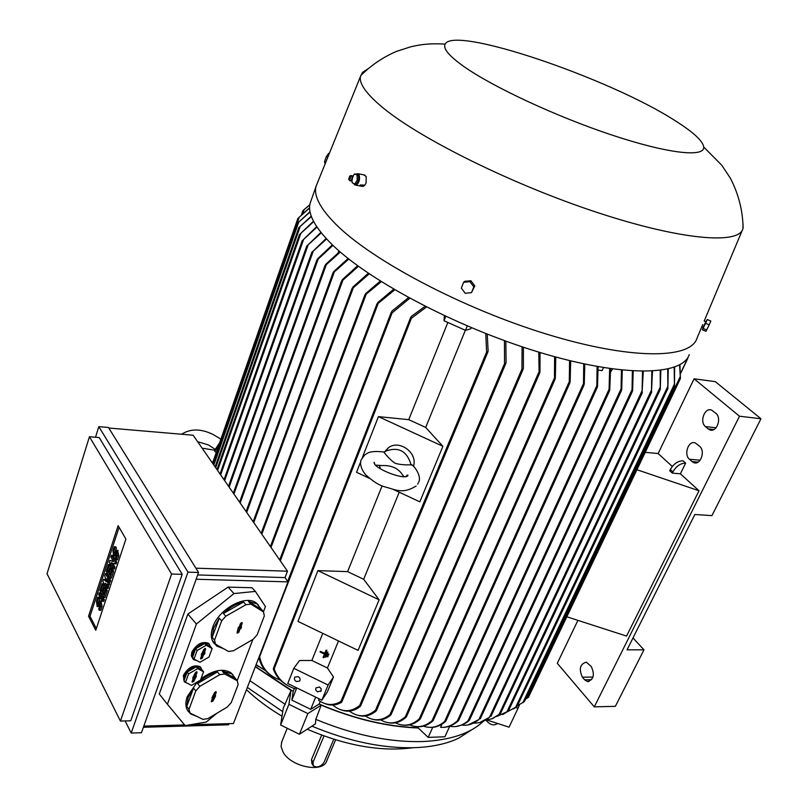 <?xml version="1.0" encoding="UTF-8"?>
<svg xmlns="http://www.w3.org/2000/svg" width="808" height="808" viewBox="0 0 808 808"><rect width="100%" height="100%" fill="white"/><g stroke="black" fill="none" stroke-linecap="round" stroke-linejoin="round"><path stroke-width="1.21" d="M324.685 653.52L326.038 650.177L326.715 650.511L323.766 657.783L323.079 657.449L324.432 654.126L320.029 651.995L320.271 651.379L324.685 653.52M326.715 650.511L323.766 657.783M326.947 650.177L326.038 650.177M324.826 653.147L320.271 651.379M375.902 465.135L381.729 465.59C391.496 465.075 398.536 468.317 402.818 475.326L404.02 476.508M406.656 476.134L407.616 475.084M247.349 687.426L282.729 711.666M311.939 726.15C348.824 741.522 383.436 748.683 415.767 747.632C432.805 746.855 447.097 743.703 458.651 738.179L472.084 729.553M255.308 666.751L291.031 690.416L288.921 704.303L307.858 713.575L321.19 705.152L315.807 719.383C354.055 735.149 389.84 742.532 423.17 741.522C450.42 740.158 470.468 733.442 483.305 721.362M315.807 719.383L315.413 723.897L299.425 734.25L280.629 724.998L288.921 704.303M280.629 724.998L283.285 708.131L291.031 690.416M212.181 640.148L213.484 642.168M249.924 680.73L285.274 704.414M321.19 705.152C355.015 719.241 387.365 726.857 418.251 727.998L417.999 727.755C386.476 726.564 353.52 718.655 319.13 704.041L310.716 709.343L291.88 700.122L293.183 691.365L294.314 688.547M497.061 723.766C493.587 725.968 489.911 724.776 486.022 720.221M292.284 730.735L290.668 729.937M332.926 245.349L316.837 260.348L317.594 258.812L332.401 244.844M610.585 368.711L609.747 389.961L609.01 391.547L609.656 368.579M311.242 200.111L309.999 203.677C307.747 213.534 314.373 226.432 329.876 242.36C365.378 278.77 454.864 326.674 538.431 352.015C622.12 377.518 682.356 376.174 689.244 354.591M317.635 182.406L315.918 186.779C313.787 196.334 320.564 208.959 336.249 224.654C372.195 260.519 462.307 308.282 546.218 334.007C630.24 359.893 690.406 359.328 696.94 338.411M442.016 724.13L440.582 727.291C446.471 727.766 452.076 725.614 457.409 720.827L458.631 720.08L458.308 720.807C453.601 725.029 448.672 727.2 443.521 727.321M355.884 185.153L361.338 186.224C363.166 186.911 364.741 185.84 366.075 183.012L366.206 176.538L363.762 174.861M742.259 230.29L704.202 321.039L705.889 321.816L703.263 327.351L701.849 326.725L702.748 324.614M367.67 69.023L362.59 72.356L360.439 76.558C359.015 83.83 366.691 94.385 383.487 108.201C421.594 139.501 513.555 184.982 597.253 212.484C681.073 240.127 738.977 244.763 742.905 228.755L743.057 223.978M319.453 687.002L321.119 688.709L321.17 690.84L317.473 691.85L315.797 690.143L315.766 688.002L319.453 687.002M298.233 676.67C300.202 677.983 300.626 679.477 299.516 681.144L296.284 681.518C294.314 680.195 293.89 678.7 295.011 677.023L298.233 676.67M675.438 120.887C610.03 78.467 453.945 25.22 445.168 44.127C442.814 48.43 448.884 55.772 463.358 66.155C492.112 86.638 556.258 116.594 612.03 135.088C667.923 153.672 704.859 157.651 703.728 147.026C702.808 140.915 693.385 132.199 675.438 120.887M353.773 183.648L354.813 184.941L356.954 184.668C359.358 182.073 360.085 178.891 359.146 175.114L358.065 173.71L355.762 174.104M384.012 452.318L385.487 451.207C398.495 446.42 407.01 450.965 411.03 464.832C404.283 465.065 398.899 464.499 394.859 463.156C391.244 460.55 387.628 456.944 384.012 452.318L384.133 451.975M412.131 465.075L411.03 464.832M384.315 452.066L388.608 447.561C399.768 439.38 418.079 453.207 413.423 466.317M219.423 443.41L214.797 451.46L214.675 450.197L202.111 448.167M216.221 452.581L214.797 451.46M705.828 321.705L703.202 327.321M706.495 320.524L702.718 328.583M357.146 175.154L358.54 175.437L358.611 180.548L356.146 184.355L354.742 184.083L357.207 180.275L357.146 175.154L354.611 173.882L352.894 176.104M201 667.721L200.02 666.6C193.627 664.449 188.072 667.408 183.366 675.488L184.264 681.7M188.597 683.891L184.365 681.861L183.668 679.215L184.204 676.508C188.446 668.923 193.789 665.822 200.243 667.206L202.404 670.388M258.409 605.03L256.065 602.859C245.501 594.395 218.655 609.182 212.807 627.028C210.312 634.25 210.908 639.885 214.575 643.936M213.666 628.028L219.251 618.15L221.644 620.887L214.554 640.108L212.191 637.35L213.666 628.028M225.806 616.201L223.402 613.474C229.694 607.424 236.411 603.606 243.561 602.01L245.986 604.697L225.806 616.201L221.644 620.887M250.955 604.162L248.531 601.475L256.944 603.829L263.539 611.949L250.955 604.162L245.986 604.697M223.402 648.582L216.726 646.077L213.12 641.37L215.483 644.128L228.472 651.44L233.411 650.783L253.096 639.35L257.136 634.795L264.317 615.979L263.539 611.949M232.835 674.741L230.876 672.761C223.139 668.075 213.171 670.085 200.99 678.781M197.253 682.033L187.274 696.607C185.022 703.111 185.487 708.212 188.688 711.899M188.102 697.637L193.516 688.113L195.809 690.911L189.022 709.303L186.759 706.475L188.102 697.637M199.879 686.335L197.576 683.538C203.737 677.589 210.353 673.721 217.433 671.923L219.756 674.68L199.879 686.335L195.809 690.911M224.695 673.973L222.362 671.226L231.724 673.751L237.299 680.79L224.695 673.973L219.756 674.68M197.102 716.524L190.486 713.858L187.739 710.222L190.001 713.04L203 719.413L207.909 718.595L227.3 707.03L231.26 702.576L238.138 684.558L237.299 680.79M209.484 644.38L208.444 643.229C202.03 641.108 196.496 644.087 191.839 652.167L191.355 655.864L192.789 658.57M197.223 660.772L193.799 659.722L192.88 658.732L192.142 655.985L192.688 653.177C196.97 645.491 202.343 642.4 208.807 643.905L210.949 647.158M351.046 180.942L351.995 180.649L352.823 176.417M351.965 180.952L352.217 182.78L354.742 184.083M350.339 180.861L350.521 180.952C352.157 180.548 352.773 179.002 352.389 176.316L351.339 175.568M349.036 179.77L349.904 180.709C351.601 180.659 352.278 179.184 351.945 176.265L350.46 175.76M281.79 741.774L281.063 746.471L283.133 752.208C291.163 767.176 323.554 773.286 326.846 760.631L335.593 739.805M312.928 765.247L311.928 763.641L311.474 759.641L321.665 735.098M348.682 179.315L348.773 179.497C350.026 179.962 350.571 179.002 350.419 176.599L349.753 176.073L348.682 179.315M323.998 735.957L313.06 762.217L313.322 765.893L316.574 767.055C320.109 766.59 322.695 764.802 324.331 761.702L333.765 739.239M115.17 554.692L113.686 556.167L112.958 550.743L114.282 546.713L114.948 547.895L113.615 551.925L113.908 554.096L116.584 550.298L117.312 555.742L115.978 559.782L115.312 558.591L116.635 554.551L116.342 552.379L115.17 554.692L116.574 554.753M109.928 578.134L106.212 571.337L108.454 564.499L109.11 565.691L107.424 570.822L108.302 572.418L109.797 567.852L110.454 569.054L108.959 573.619L109.838 575.225L111.524 570.074L112.191 571.276L109.928 578.134L111.403 578.175L113.665 571.327L112.999 570.125L111.524 570.074M103.586 597.405L99.919 590.537L102.131 583.79L102.778 584.992L101.121 590.062L101.98 591.668L103.454 587.163L104.111 588.375L102.626 592.88L103.495 594.506L105.161 589.416L105.818 590.638L103.586 597.405L105.05 597.435L107.282 590.668L106.626 589.456L105.161 589.416M98.566 605.232L97.182 606.606L96.435 601.172L97.718 597.264L98.354 598.476L97.071 602.384L97.374 604.566L99.879 600.94L100.626 606.404L99.334 610.313L98.687 609.091L99.98 605.172L99.677 602.99L98.566 605.232L99.95 605.253M102.283 601.344L98.637 594.466L99.182 592.789L102.838 599.657L102.283 601.344L103.747 601.374L104.313 599.688L100.647 592.82L99.182 592.789M106.565 588.365L102.868 581.528L103.616 579.275L106.454 581.78L104.727 575.872L105.464 573.609L109.181 580.417L108.615 582.124L106.757 578.71L108.06 583.83L107.686 584.962L105.272 583.245L107.121 586.669L106.565 588.365L108.03 588.406L108.595 586.709L107.626 584.921M112.948 568.984L109.201 562.216L109.757 560.5L113.423 561.621L110.888 557.065L111.453 555.349L115.221 562.095L114.645 563.822L110.969 562.681L113.514 567.266L112.948 568.984L114.423 569.034L114.989 567.317L112.716 563.216M200.647 658.237L204.02 652.642M204.262 652.834L205.01 652.733L204.394 654.409L203.646 654.5L202.293 658.177L200.647 658.995L200.586 658.409L201.939 654.732L201.182 654.834L203.899 649.369L205.444 648.471L205.616 649.147L204.262 652.834L203.475 652.197L204.838 648.471M192.153 681.407L195.486 675.892M195.718 676.084L196.465 675.983L193.789 681.356L192.132 682.164L192.082 681.599L193.415 677.983L192.657 678.084L195.344 672.69L196.899 671.802L197.051 672.458L195.718 676.084L194.94 675.448L196.273 671.802M117.625 550.349L118.786 555.803L117.453 559.843L115.978 559.782M114.948 547.895L116.413 547.955L115.423 550.995M114.282 546.713L115.746 546.774L116.413 547.955M116.322 555.51L114.11 556.177M112.191 571.276L113.665 571.327M108.959 573.619L110.353 573.66M110.454 569.054L111.928 569.095L111.605 570.084M109.797 567.852L111.272 567.903L111.928 569.095M107.424 570.822L108.807 570.862M109.11 565.691L110.575 565.741L109.878 567.862M108.454 564.499L109.918 564.55L110.575 565.741M105.818 590.638L107.282 590.668M102.626 592.88L104.01 592.91M104.111 588.375L105.575 588.406L105.242 589.426M103.454 587.163L104.919 587.204L105.575 588.406M101.121 590.062L102.495 590.092M102.778 584.992L104.242 585.032L103.545 587.163M102.131 583.79L103.596 583.83L104.242 585.032M100.939 600.96L102.091 606.424L100.798 610.343L99.334 610.313M98.354 598.476L99.818 598.506L98.808 601.576M97.718 597.264L99.172 597.294L99.818 598.506M99.707 605.99L97.576 606.616M102.838 599.657L104.313 599.688M107.121 586.669L108.595 586.709M107.686 584.962L109.151 585.002L109.524 583.871L108.06 583.83M109.09 582.134L109.524 583.871M108.615 582.124L110.09 582.164L110.656 580.457L109.181 580.417M105.464 573.609L106.929 573.65L110.656 580.457M103.616 579.275L105.959 580.083M113.514 567.266L114.989 567.317M114.645 563.822L116.12 563.873L116.695 562.146L115.221 562.095M111.453 555.349L112.918 555.399L116.695 562.146M109.757 560.5L113.16 561.146M203.646 654.5L202.939 653.652M204.394 654.409L203.687 653.561M201.939 654.732L201.505 653.955M195.112 677.74L194.415 676.882M195.859 677.629L195.162 676.781M193.415 677.983L192.981 677.205M96.334 628.563L90.001 616.262L119.089 527.321M212.151 648.561L206.222 645.259L197.112 650.501L194.001 659.035L199.99 662.257L209.019 657.025L212.151 648.561L210.656 646.804L204.727 643.491L195.617 648.723L192.516 657.258L194.001 659.035M211.413 701.061L214.665 695.688M214.908 695.9L215.635 695.789L212.979 701.021L211.383 701.829L211.332 701.283L212.656 697.759L211.928 697.87L214.585 692.618L216.1 691.739L216.241 692.365L214.908 695.9L214.14 695.254L215.453 691.759M237.168 632.422L240.531 626.806M240.794 627.008L241.521 626.917L240.895 628.594L240.158 628.685L238.784 632.361L237.178 633.179L237.118 632.563L238.39 627.291L239.128 627.2L240.511 623.503L242.006 622.615L242.178 623.311L240.794 627.008L239.996 626.382L241.4 622.635M203.576 671.791L197.647 668.63L188.577 673.902L185.507 682.305L191.496 685.386L200.495 680.134L203.576 671.791L202.101 670.024L196.172 666.863L187.113 672.115L184.052 680.518L185.507 682.305M118.13 525.665L125.897 539.087L95.768 630.29L88.547 616.241L118.13 525.665M88.547 616.241L90.001 616.262M705.596 323.301L702.364 329.765L705.94 331.331L709.182 324.877L710.838 321.079L707.253 319.503L705.596 323.301L709.182 324.877M465.216 293.264L461.297 288.103L463.63 282.305L469.903 281.669L473.831 286.84L471.488 292.647L465.216 293.264M329.29 153.591L328.704 153.338L326.311 156.651L324.483 161.863L325.169 163.772M197.112 650.501L195.617 648.723M206.222 645.259L204.727 643.491M214.302 697.506L213.615 696.658M215.029 697.385L214.342 696.547M212.656 697.759L212.252 697.021M240.158 628.685L239.441 627.846M240.895 628.594L240.178 627.755M238.501 628.876L238.067 628.159M188.577 673.902L187.113 672.115M197.647 668.63L196.172 666.863M120.412 721.069L171.599 574.023L89.425 436.744L47.036 573.72L120.412 721.069L130.755 720.797L182.214 574.347L171.599 574.023M702.364 329.765L702.849 328.644M706.626 320.574L707.253 319.503M703.142 328.442L706.727 330.017M473.831 286.84L474.791 285.891L471.488 292.647M474.791 285.891L470.862 280.719L469.903 281.669M470.862 280.719L464.6 281.356L463.63 282.305M325.725 162.408L324.483 161.863M327.785 157.297L326.311 156.651M217.433 671.923L197.576 683.538M193.516 688.113L186.759 706.475M189.022 709.303L190.001 713.04M234.977 678.063L222.362 671.226M243.561 602.01L223.402 613.474M219.251 618.15L212.191 637.35M214.554 640.108L215.483 644.128M261.115 609.283L248.531 601.475M89.425 436.744L99.162 437.542L182.214 574.347M357.207 180.275L358.611 180.548M354.611 173.882L358.54 175.437M380.356 468.791L379.417 465.267M125.119 720.948L131.189 733.038L187.971 572.145L98.808 426.654L95.516 437.249M187.86 614.05L159.267 694.001L167.407 704.263L196.405 624.039L187.86 614.05L228.129 587.113L252.035 587.739L255.389 591.405L265.418 606.535L263.408 611.808M216.918 713.222L206.262 722.049L185.143 725.584L167.407 704.263M252.874 639.481L237.178 680.649M196.405 624.039L233.936 593.577L255.389 591.405M187.971 572.145L198.546 572.478L141.451 732.725L131.189 733.038M98.808 426.654L108.464 427.483L198.546 572.478M604.323 628.897L600.243 627.574M672.923 471.852C676.225 466.155 680.457 463.236 685.639 463.115L680.397 473.811L672.307 473.114L669.731 470.751L670.337 469.488L672.923 471.852L672.307 473.114M670.337 469.488C673.63 463.802 677.861 460.903 683.043 460.782L685.639 463.115M632.997 637.956L643.966 649.834L627.058 649.814L694.85 514.484L711.919 515.635L760.964 418.766L739.492 416.221L594.284 706.859L557.278 663.297L577.922 620.362M643.966 649.834L615.363 706.323L594.284 706.859M584.649 679.811L582.396 677.195C578.69 668.953 580.003 663.944 586.325 662.166L591.224 666.449C594.981 674.68 593.698 679.71 587.365 681.548L584.649 679.811L591.648 679.72M692.062 461.57L689.436 459.227C683.406 454.419 688.618 439.956 695.324 442.966L699.597 446.269C705.697 451.036 700.486 465.6 693.779 462.62L692.062 461.57L698.082 462.136M708.151 428.897L705.455 426.594C699.183 421.806 704.798 406.889 711.676 410.151L715.827 413.292C722.18 418.039 716.565 433.058 709.687 429.826L708.151 428.897L713.908 429.533M672.296 466.438L658.136 453.561L694.092 378.8L715.302 381.639L760.964 418.766M694.092 378.8L739.492 416.221M233.936 593.577L228.129 587.113M680.397 473.811L699.021 490.749L626.553 636.078L566.822 616.777M658.136 453.561L645.239 452.329M195.869 568.175L287.496 571.205L285.042 577.599L287.991 581.881L233.451 723.524L190.011 724.766M108.807 428.028L193.132 435.219L287.496 571.205M143.4 727.271L228.573 724.796L229.007 723.655M143.814 726.089L184.588 724.928M196.132 579.245L287.991 581.881M197.667 574.942L285.042 577.599M668.246 369.004L667.873 388.668L667.711 369.125M508.05 711.414L517.049 706.475L513.433 708.99M660.843 370.347L660.247 389.133L660.227 370.428M496.971 716.403L508.293 711.141L502.647 714.585M652.5 371.135L651.45 392.203L651.824 371.175M485.659 720.241L492.486 718.635L500.233 713.747L491.506 719.019M643.269 371.367L642.047 392.839L642.522 371.357M473.993 723.11L474.407 723.12C479.609 723.21 484.638 721.251 489.486 717.251L480.013 722.413M633.189 371.034L632.624 390.466L632.018 391.759L632.381 370.993M461.964 725.079L462.671 725.16C468.256 725.675 473.66 723.806 478.871 719.575L468.155 724.887M622.291 370.155L621.705 389.587L621.059 390.971L621.423 370.064M449.713 726.261L450.571 726.412C456.621 727.351 462.439 725.513 468.014 720.918L469.347 720.342L467.236 722.13L462.529 724.847L455.914 726.513M612.545 368.983L610.777 371.761M358.409 266.307L341.542 281.366L342.39 279.588L357.631 265.741M348.793 259.035L332.987 273.144L333.775 271.528L348.107 258.489M340.32 252.056L324.968 265.872L325.725 264.347L339.703 251.53M338.249 252.581L338.815 250.743M326.584 238.946L311.918 252.318L326.139 238.461M321.271 232.835L306.858 246.036L320.907 232.371M316.978 227.048L302.303 240.683L316.696 226.614M636.936 469.731L699.021 490.749M679.922 364.701L680.407 378.578L679.558 364.903M525.553 699.082L528.159 697.506M674.63 367.115L674.478 386.355L674.175 367.276M517.433 705.667L523.968 701.869M309.767 204.909L302.909 210.605L309.797 204.727M426.483 307.01L411.424 318.241L410.504 318.15L411.322 316.443L425.129 306.323M287.628 685.386C280.679 681.679 275.932 676.266 273.367 669.125L273.569 668.277L274.205 668.852C277.275 678.074 283.76 684.558 293.637 688.285L294.94 688.78L295.536 687.295M333.492 677.003L327.442 668.024L311.868 660.469L299.536 660.51L293.799 668.327L287.769 683.507L321.877 700.152L327.311 692.022L333.492 677.003L328.088 685.022L293.799 668.327M327.442 668.024L338.501 640.946M322.766 633.361L311.868 660.469M358.075 650.389L297.95 621.392L317.897 570.63L347.602 571.63L363.681 579.275L379.104 599.809L358.075 650.389M379.104 599.809L317.897 570.63M382.113 485.85L347.602 571.63M363.681 579.275L399.223 492.213M442.905 446.319L378.427 416.625L408.747 419.655L425.675 427.432L442.905 446.319L419.827 501.819L393.486 489.537M369.387 478.296L356.54 472.306L360.58 462.024M362.408 457.379L378.427 416.625M425.675 427.432L465.337 330.29M447.864 322.432L408.747 419.655M471.286 327.664L470.842 328.765L465.469 330.351L444.026 320.715L444.37 315.716M487.244 334.138L488.123 351.026L487.305 352.753L486.608 352.096L485.76 333.563M319.221 698.859L318.615 700.334L319.19 700.718C326.412 705.505 333.664 705.737 340.946 701.395L341.764 701.516L341.501 702.354C335.684 705.636 329.846 705.899 323.978 703.162M328.088 685.022L321.877 700.152M505.838 341.148L506.091 362.449L505.162 364.459L504.546 363.58L504.445 340.643M332.633 705.03L336.32 707.626C344.067 712.353 351.864 711.636 359.712 705.475L360.62 705.424L360.247 706.475C353.954 711.303 347.551 712.393 341.026 709.747M523.402 347.228L523.402 368.216L522.493 370.175L521.938 369.165L522.089 346.794M349.238 711.08L352.682 713.242C360.439 717.393 368.044 716.383 375.488 710.232L376.447 710.07L376.074 711.08C370.003 715.928 363.762 717.272 357.348 715.09M540.027 352.5L539.966 371.963L539.128 373.771L538.785 352.126M365.236 715.979L368.347 717.746C375.73 721.271 382.941 720.211 390.001 714.565L390.991 714.333L390.648 715.221C384.931 719.665 379.053 721.049 373.023 719.352M555.783 357.035L555.338 378.225L554.46 380.103L554.601 356.712M380.608 719.847L383.386 721.261C391.011 724.443 398.344 722.928 405.374 716.726L406.424 716.342L406.05 717.292C400.303 722.231 394.324 724.019 388.113 722.645M570.69 360.883L570.115 382.002L569.266 383.82L569.569 360.61M395.405 722.786L397.839 723.877C405.323 726.604 412.464 724.928 419.261 718.857L420.362 718.373L419.998 719.271C414.454 724.109 408.666 726.028 402.647 725.039M584.79 364.095L584.255 384.083L583.477 385.749L583.73 363.873M409.666 724.857L411.757 725.665C418.817 727.897 425.574 726.24 432.038 720.706L433.159 720.18L432.836 720.958C427.624 725.342 422.241 727.22 416.665 726.604M598.082 366.701L597.516 386.396L596.789 387.971L597.092 366.519M423.422 726.109L425.159 726.665C431.926 728.462 438.401 726.735 444.592 721.494L445.743 720.898L445.44 721.605C440.522 725.725 435.441 727.644 430.199 727.362M603.495 367.62L602.132 370.62L598.294 370.114M432.734 727.321L428.2 737.391L444.925 736.765L449.763 726.139M309.595 207.999L297.869 218.483L309.585 207.727M310.06 211.969L297.354 223.372L309.999 211.646M311.403 216.554L298.849 227.634L311.262 216.18M313.696 221.604L299.435 234.643L313.484 221.2M369.216 273.861L351.965 288.941L352.833 287.093L368.337 273.266M381.295 281.689L364.852 295.304L365.691 293.526L380.316 281.083M394.759 289.82L376.821 304.535L377.73 302.606L393.668 289.183M409.747 298.253L392.082 312.898L391.082 313.039L392.011 311.05L408.535 297.596M259.408 656.116L259.631 656.732C261.721 667.317 267.701 674.731 277.558 678.993L280.386 680.154M364.772 185.153L360.206 184.982M465.469 330.351L467.256 325.957M444.026 320.715L445.774 316.372M428.2 737.391L418.251 727.998M515.655 707.465L518.049 708.242L519.514 704.738M518.049 708.242L509.05 727.17L487.163 720.09M246.47 689.709C256.57 699.274 268.418 708.111 282.012 716.211M307.212 729.21C346.026 745.794 381.315 751.965 413.06 747.723M258.257 666.469L256.065 664.782M256.106 664.681L265.67 670.741M272.084 675.973C265.075 671.69 260.671 665.529 258.873 657.5M291.88 700.122L296.778 687.901M310.716 709.343L315.696 697.142M320.231 701.354L319.13 704.041M417.999 727.755L418.463 726.715M307.858 713.575L299.425 734.25M293.183 691.365L255.399 666.529M327.725 656.803L327.048 656.48L328.038 654.056L328.715 654.379L327.725 656.803L328.715 654.379M328.947 654.056L328.038 654.056M325.745 657.298L325.069 656.965L327.038 652.117L327.715 652.45L325.745 657.298L327.715 652.45M327.947 652.117L327.038 652.117M313.06 762.217L311.474 759.641M117.312 555.742L118.786 555.803M113.615 551.925L115.009 551.985M115.746 552.965L116.716 553.005M100.626 606.404L102.091 606.424M97.071 602.384L98.455 602.415M99.121 603.546L100.04 603.566M202.293 658.177L201.546 657.429M205.616 649.147L204.909 648.45M193.789 681.356L193.051 680.609M197.051 672.458L196.374 671.771M212.979 701.021L212.252 700.284M216.241 692.365L215.595 691.709M238.784 632.361L238.027 631.634M242.178 623.311L241.451 622.615M593.001 677.064L582.396 677.195M700.152 460.237L689.436 459.227M716.07 427.775L705.455 426.594M515.494 707.586L667.66 386.739M506.808 712.09L660.156 387.305M498.93 714.686L651.389 390.294M489.486 717.251L641.966 390.971M478.871 719.575L631.866 390.011M469.236 720.191L621.069 390.981M468.014 720.918L620.867 389.305M458.641 720.08L609.02 391.547M457.409 720.827L608.818 389.84M246.703 512.423L334.169 272.407M240.178 503.01L326.169 265.054M233.946 494.031L318.089 259.338M229.139 487.113L313.161 251.328M224.634 480.619L308.111 244.965M220.635 474.862L303.596 239.481M680.558 373.215L687.82 357.964M526.866 698.445L680.164 376.76M522.796 702.748L674.327 384.325M274.205 668.852L411.424 318.241M340.946 701.395L486.608 352.096M359.712 705.475L504.546 363.58M360.651 705.525L505.293 364.337M375.488 710.232L521.938 369.165M376.478 710.141L522.594 370.084M390.001 714.565L538.613 372.68M391.022 714.383L539.209 373.72M405.374 716.726L554.046 378.821M406.454 716.373L554.53 380.063M419.261 718.857L568.903 382.426M420.392 718.393L569.317 383.8M432.038 720.706L583.144 384.305M433.179 720.191L583.507 385.739M341.804 701.627L487.456 352.621M444.592 721.494L596.496 386.456M445.764 720.898L596.809 387.971M213.1 463.994L299.273 217.099M213.837 465.065L298.738 222.079M215.696 467.741L300.182 226.513M217.594 470.468L300.788 233.482M302.919 213.171L304.212 209.464M261.802 534.169L353.096 288.375M271.023 547.46L365.923 294.94M280.315 560.843L377.871 304.252M259.631 656.732L392.082 312.898M253.762 522.594L342.713 280.679M418.231 483.164L417.665 484.154M384.244 451.995C367.731 450.207 367.155 453.914 364.59 455.035L361.095 459.904C359.722 464.196 361.226 469.135 365.61 474.74C372.67 481.134 378.811 485.103 384.042 486.648C396.173 489.688 402.142 494.456 416.1 486.073M211.656 461.924L212.958 461.944M215.14 449.299L208.585 445.026M208.312 444.895L197.637 441.713M702.122 325.998L697.052 338.098M320.786 691.426L321.15 690.89M299.516 681.144L299.909 680.599M360.651 75.7C371.054 65.297 383.002 57.186 396.496 51.389L410.878 46.753L417.989 45.288C426.099 43.854 435.159 43.46 445.168 44.127M385.487 451.207L388.608 447.561M200.02 666.6L200.859 667.61M256.065 602.859L256.944 603.829M230.876 672.761L231.724 673.751M208.444 643.229L209.302 644.229M352.631 176.205L353.53 175.568L352.793 176.376M116.584 550.298L118.059 550.359M99.879 600.94L101.333 600.97M349.753 176.073L351.005 175.518M281.467 742.572L287.244 728.25M352.015 175.76L353.096 176.821M214.675 450.197L219.604 442.885M181.608 434.239C190.516 428.493 201.061 428.594 213.231 434.553L220.907 439.148M405.808 476.336L407.969 475.326C406.222 481.134 372.983 468.468 374.124 462.267L374.69 463.63M418.685 482.134C421.584 477.074 415.676 467.196 411.585 464.6M406.323 476.225L407.131 475.195M589.042 681.528L587.365 681.548M696.193 462.843L693.779 462.62M712.202 430.098L709.687 429.826M364.974 175.104L358.065 173.71M703.728 147.026L721.807 165.287L730.25 178.012C738.431 193.627 742.724 210.252 743.118 227.896M360.439 76.558L315.989 186.456M517.049 706.465L667.862 388.709M508.293 711.131L660.459 389.082M500.425 713.716L651.692 392.082M490.941 716.383L642.34 392.648M480.255 718.857L632.341 391.506M469.357 720.312L621.423 390.648M458.722 720.292L609.414 391.112M253.146 521.695L341.612 280.891M246.087 511.525L333.037 272.74M239.562 502.121L324.998 265.529M233.34 493.153L316.847 260.035M228.533 486.244L311.908 252.076M224.038 479.75L306.838 245.844M680.558 373.569L687.81 358.328M528.361 697.425L680.397 378.599M524.382 701.546L674.468 386.386M301.546 214.484L302.909 210.605M360.6 706L505.788 363.549M376.437 710.585L523.089 369.337M391.011 714.767L539.673 373.044M406.444 716.767L555.005 379.386M420.402 718.746L569.771 383.174M433.219 720.473L583.942 385.204M341.794 702.011L487.901 351.935M445.834 721.13L597.213 387.507M212.524 463.176L297.869 218.483M213.262 464.236L297.354 223.372M215.12 466.903L298.849 227.634M216.999 469.62L299.435 234.643M220.039 474.003L302.263 240.542M261.176 533.26L352.056 288.406M270.387 546.551L364.943 294.748M279.679 559.934L376.952 303.899M287.658 581.396L391.234 312.332M273.367 668.489L410.626 317.494M309.999 203.677L315.918 186.779"/></g></svg>
